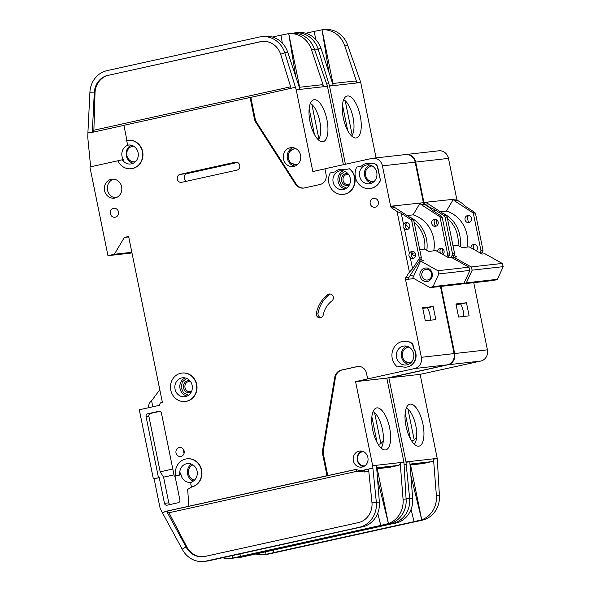 <?xml version="1.0" encoding="UTF-8"?>
<svg xmlns="http://www.w3.org/2000/svg" width="591" height="591" viewBox="0 0 591 591"><rect width="100%" height="100%" fill="white"/><g stroke="black" fill="none" stroke-linecap="round" stroke-linejoin="round"><path stroke-width="0.89" d="M294.879 148.149L290.004 151.37M413.139 258.489A3.576 3.28 83.6 0 1 410.287 257.654C408.787 256.479 408.507 255.076 409.43 253.45A3.576 3.28 83.6 0 1 415.665 254.448A3.576 3.28 83.6 0 1 413.139 258.489M413.84 258.237A3.576 3.28 83.6 0 1 413.079 251.5M407.251 229.537A3.576 3.28 83.6 0 1 404.399 228.702C402.899 227.528 402.611 226.124 403.542 224.499A3.576 3.28 83.6 0 1 409.777 225.496A3.576 3.28 83.6 0 1 407.251 229.537M407.953 229.286A3.576 3.28 83.6 0 1 407.192 222.548M406.963 364.839A9.537 8.754 83.6 0 1 406.135 364.979A9.537 8.754 83.6 0 1 396.428 356.934A9.537 8.754 83.6 0 1 403.165 346.163A9.537 8.754 83.6 0 1 403.993 346.023A9.537 8.754 83.6 0 1 413.7 354.061A9.537 8.754 83.6 0 1 406.963 364.839M343.585 189.512A9.537 8.754 83.6 0 1 342.758 189.652A9.537 8.754 83.6 0 1 333.051 181.614A9.537 8.754 83.6 0 1 339.788 170.836A9.537 8.754 83.6 0 1 340.615 170.703A9.537 8.754 83.6 0 1 350.323 178.741A9.537 8.754 83.6 0 1 343.585 189.512M370.106 183.668A9.537 8.754 83.6 0 1 369.279 183.801A9.537 8.754 83.6 0 1 359.572 175.763A9.537 8.754 83.6 0 1 366.302 164.985A9.537 8.754 83.6 0 1 367.129 164.852A9.537 8.754 83.6 0 1 376.836 172.89A9.537 8.754 83.6 0 1 370.106 183.668M181.696 377.937A9.537 8.754 -96.4 0 0 174.966 388.708A9.537 8.754 -96.4 0 0 184.673 396.753A9.537 8.754 -96.4 0 0 185.5 396.613A9.537 8.754 -96.4 0 0 192.238 385.842A9.537 8.754 -96.4 0 0 182.53 377.797A9.537 8.754 -96.4 0 0 181.696 377.937M435.604 219.335A3.576 3.28 -96.4 0 0 434.03 221.056L434.88 225.252A3.576 3.28 -96.4 0 0 436.365 226.072M435.663 226.323A3.576 3.28 83.6 0 1 431.711 223.361A3.576 3.28 83.6 0 1 434.548 219.268A3.576 3.28 83.6 0 1 435.663 226.323M441.499 248.286A3.576 3.28 -96.4 0 0 439.918 250L440.206 253.022M437.562 251.544A3.576 3.28 83.6 0 1 443.856 250.414A3.576 3.28 83.6 0 1 442.947 254.558M364.802 465.819L364.891 465.804A7.151 6.567 83.6 0 1 364.802 465.819A7.151 6.567 83.6 0 1 357.518 459.791A7.151 6.567 83.6 0 1 362.571 451.709A7.151 6.567 83.6 0 1 363.192 451.605A7.151 6.567 83.6 0 1 363.288 451.59L363.192 451.605M135.361 161.757A7.868 7.218 83.6 0 1 134.844 161.838A7.868 7.218 83.6 0 1 126.836 155.204A7.868 7.218 83.6 0 1 132.391 146.317A7.868 7.218 83.6 0 1 133.078 146.199A7.868 7.218 83.6 0 1 133.603 146.162M298.13 164.047A7.868 7.218 83.6 0 1 296.97 164.416A7.868 7.218 83.6 0 1 296.283 164.527A7.868 7.218 83.6 0 1 288.275 157.893A7.868 7.218 83.6 0 1 293.83 149.006A7.868 7.218 83.6 0 1 294.517 148.888A7.868 7.218 83.6 0 1 296.423 148.947M294.517 148.888L295.456 148.784A7.868 7.218 83.6 0 1 296.091 148.74M410.885 362.741A7.868 7.218 83.6 0 1 410.368 362.815A7.868 7.218 83.6 0 1 402.36 356.188A7.868 7.218 83.6 0 1 407.916 347.294A7.868 7.218 83.6 0 1 408.603 347.183A7.868 7.218 83.6 0 1 409.127 347.146M348.616 174.493A5.127 4.706 -96.4 0 0 347.124 174.404A5.127 4.706 -96.4 0 0 346.681 174.478A5.127 4.706 -96.4 0 0 343.105 180.514A5.127 4.706 -96.4 0 0 348.276 184.591A5.127 4.706 -96.4 0 0 348.72 184.518A5.127 4.706 -96.4 0 0 349.709 184.17M349.207 185.212A6.08 5.578 83.6 0 1 341.598 180.772A6.08 5.578 83.6 0 1 347.892 173.584M374.029 181.563A7.868 7.218 83.6 0 1 373.512 181.644A7.868 7.218 83.6 0 1 365.504 175.01A7.868 7.218 83.6 0 1 371.059 166.123A7.868 7.218 83.6 0 1 371.739 166.012A7.868 7.218 83.6 0 1 372.264 165.968M191.122 392.313A6.08 5.578 83.6 0 1 190.176 392.623A6.08 5.578 83.6 0 1 183.506 387.873A6.08 5.578 83.6 0 1 187.753 380.715A6.08 5.578 83.6 0 1 189.807 380.685M190.531 381.594A5.127 4.706 -96.4 0 0 189.039 381.498A5.127 4.706 -96.4 0 0 188.595 381.572A5.127 4.706 -96.4 0 0 184.968 387.364A5.127 4.706 -96.4 0 0 190.191 391.685A5.127 4.706 -96.4 0 0 190.634 391.611A5.127 4.706 -96.4 0 0 191.624 391.264M427.773 279.957A5.363 4.92 83.6 0 1 427.3 280.038A5.363 4.92 83.6 0 1 421.841 275.509A5.363 4.92 83.6 0 1 425.631 269.452A5.363 4.92 83.6 0 1 426.096 269.37A5.363 4.92 83.6 0 1 431.556 273.899A5.363 4.92 83.6 0 1 427.773 279.957M427.492 281.419A6.796 6.235 83.6 0 1 420.038 276.115A6.796 6.235 83.6 0 1 424.781 268.115A6.796 6.235 83.6 0 1 432.235 273.426A6.796 6.235 83.6 0 1 427.492 281.419M191.477 482.249A9.537 8.754 83.6 0 1 191.469 482.256A9.537 8.754 83.6 0 1 190.642 482.389A9.537 8.754 83.6 0 1 180.809 472.896A2.386 2.187 83.6 0 1 179.088 475.223L175.025 476.124L179.871 499.934A2.386 2.187 83.6 0 1 178.209 502.742L167.083 505.194A2.386 2.187 83.6 0 1 164.468 503.333L159.245 477.654L154.111 478.784L160.006 507.735A4.765 4.373 -96.4 0 0 160.479 509.08L162.562 513.069L165.229 511.459L327.015 475.696L322.649 454.22A9.537 8.754 83.6 0 1 322.575 450.468L334.691 377.531A9.537 8.754 83.6 0 1 341.413 370.055L357.112 366.597A8.584 7.875 83.6 0 1 357.851 366.472A8.584 7.875 83.6 0 1 366.516 373.305L367.654 378.905L414.705 368.525A9.537 8.754 -96.4 0 0 421.361 357.304L405.544 279.558L413.988 278.605M131.845 252.283L114.366 254.256L124.346 237.419L128.624 236.474L162.348 402.235L161.498 402.427A2.386 2.187 83.6 0 0 159.829 405.234L139.299 409.762L153.364 478.873L158.491 477.735L146.051 416.566A2.386 2.187 83.6 0 1 147.713 413.759L158.831 411.306A2.386 2.187 83.6 0 1 161.446 413.168L174.271 476.206L178.054 475.341A2.386 2.187 -96.4 0 0 179.767 473.014A9.537 8.754 83.6 0 1 186.63 463.691A9.537 8.754 83.6 0 1 187.458 463.558A9.537 8.754 83.6 0 1 196.973 470.658A9.537 8.754 83.6 0 1 192.105 481.805A2.386 2.187 -96.4 0 0 190.856 484.472L191.661 487.006L187.657 489.429L188.869 506.169M122.647 160.257A9.537 8.754 -96.4 0 0 130.611 163.995A9.537 8.754 -96.4 0 0 131.438 163.862A9.537 8.754 -96.4 0 0 138.176 153.084A9.537 8.754 -96.4 0 0 128.469 145.046A9.537 8.754 -96.4 0 0 128.424 145.046L128.424 145.046A0.953 0.872 83.6 0 1 127.457 144.293L126.688 140.51A14.302 13.128 83.6 0 1 127.937 140.303A14.302 13.128 83.6 0 1 142.497 152.367A14.302 13.128 83.6 0 1 132.391 168.531A14.302 13.128 83.6 0 1 131.15 168.738A14.302 13.128 83.6 0 1 117.831 160.759L121.768 159.895A0.953 0.872 83.6 0 1 122.647 160.257L123.682 160.139A9.537 8.754 83.6 0 1 128.675 145.061A9.537 8.754 83.6 0 1 128.986 145.002M131.202 145.201A9.537 8.754 -96.4 0 0 126.208 154.894A9.537 8.754 -96.4 0 0 133.241 163.234M293.912 166.433A9.537 8.754 83.6 0 1 293.084 166.566A9.537 8.754 83.6 0 1 283.377 158.528A9.537 8.754 83.6 0 1 290.115 147.75A9.537 8.754 83.6 0 1 290.942 147.617A9.537 8.754 83.6 0 1 300.649 155.655A9.537 8.754 83.6 0 1 293.912 166.433M182.131 373.047A14.302 13.128 83.6 0 1 182.272 373.024A14.302 13.128 83.6 0 1 196.833 385.088A14.302 13.128 83.6 0 1 186.734 401.252A14.302 13.128 83.6 0 1 185.485 401.459A14.302 13.128 83.6 0 1 185.345 401.474M180.75 373.268A14.302 13.128 83.6 0 1 181.991 373.061A14.302 13.128 83.6 0 1 196.552 385.118A14.302 13.128 83.6 0 1 186.446 401.282A14.302 13.128 83.6 0 1 185.205 401.488A14.302 13.128 83.6 0 1 170.644 389.432A14.302 13.128 83.6 0 1 180.75 373.268M114.994 198.015A9.537 8.754 83.6 0 1 114.159 198.148A9.537 8.754 83.6 0 1 104.452 190.11A9.537 8.754 83.6 0 1 111.189 179.332A9.537 8.754 83.6 0 1 112.017 179.199A9.537 8.754 83.6 0 1 121.724 187.236A9.537 8.754 83.6 0 1 114.994 198.015M113.538 179.169A9.537 8.754 -96.4 0 0 107.407 189.312A9.537 8.754 -96.4 0 0 115.651 197.837M115.319 217.207A4.529 4.159 83.6 0 1 114.927 217.274A4.529 4.159 83.6 0 1 110.318 213.454A4.529 4.159 83.6 0 1 113.516 208.335A4.529 4.159 83.6 0 1 113.908 208.276A4.529 4.159 83.6 0 1 118.518 212.095A4.529 4.159 83.6 0 1 115.319 217.207M372.847 163.581A4.765 4.373 83.6 0 1 372.987 163.567A4.765 4.373 83.6 0 1 377.804 167.364L380.464 180.432A14.302 13.128 83.6 0 1 371.34 188.3A14.302 13.128 83.6 0 1 370.092 188.507A14.302 13.128 83.6 0 1 369.951 188.522M380.183 180.469A14.302 13.128 83.6 0 1 371.052 188.337A14.302 13.128 83.6 0 1 369.811 188.544A14.302 13.128 83.6 0 1 357.289 182.065A14.302 13.128 83.6 0 1 356.742 167.098L361.448 166.056A10.97 10.069 83.6 0 1 366.974 163.426A10.97 10.069 83.6 0 1 371.163 163.914L372.293 163.67A4.765 4.373 83.6 0 1 372.707 163.596A4.765 4.373 83.6 0 1 377.516 167.393L380.464 180.432M375.182 207.212A4.529 4.159 83.6 0 1 374.79 207.278A4.529 4.159 83.6 0 1 370.18 203.459A4.529 4.159 83.6 0 1 373.379 198.34A4.529 4.159 83.6 0 1 373.771 198.273A4.529 4.159 83.6 0 1 378.38 202.092A4.529 4.159 83.6 0 1 375.182 207.212M329.091 294.037A3.812 3.502 83.6 0 1 331.883 300.915A23.839 21.882 -96.4 0 0 323.225 314.973A3.812 3.502 83.6 0 1 320.233 317.869A3.812 3.502 83.6 0 1 316.377 313.178A31.471 28.885 83.6 0 1 327.813 294.628A3.812 3.502 83.6 0 1 329.091 294.037M349.347 168.731A14.302 13.128 83.6 0 1 354.563 183.313A14.302 13.128 83.6 0 1 344.538 194.188A14.302 13.128 83.6 0 1 343.29 194.395A14.302 13.128 83.6 0 1 330.768 187.908A14.302 13.128 83.6 0 1 330.221 172.949L334.927 171.907A10.97 10.069 83.6 0 1 340.453 169.277A10.97 10.069 83.6 0 1 344.642 169.765L349.628 168.694A14.302 13.128 83.6 0 1 354.844 183.276A14.302 13.128 83.6 0 1 344.819 194.151A14.302 13.128 83.6 0 1 343.578 194.358A14.302 13.128 83.6 0 1 343.43 194.373M403.601 341.273A14.302 13.128 83.6 0 1 403.742 341.251A14.302 13.128 83.6 0 1 412.821 343.866L413.73 348.358A11.68 10.719 83.6 0 1 407.672 366.908A11.68 10.719 83.6 0 1 406.66 367.077A11.68 10.719 83.6 0 1 406.519 367.092M412.54 343.903L413.449 348.387A11.68 10.719 83.6 0 1 407.391 366.937A11.68 10.719 83.6 0 1 406.379 367.107A11.68 10.719 83.6 0 1 400.912 366.176L397.403 366.945A14.302 13.128 83.6 0 1 392.328 351.697A14.302 13.128 83.6 0 1 403.454 341.288A14.302 13.128 83.6 0 1 412.54 343.903L412.821 343.866M180.972 456.437A4.529 4.159 83.6 0 1 180.58 456.496A4.529 4.159 83.6 0 1 175.97 452.676A4.529 4.159 83.6 0 1 179.169 447.564A4.529 4.159 83.6 0 1 179.561 447.498A4.529 4.159 83.6 0 1 184.178 451.317A4.529 4.159 83.6 0 1 180.972 456.437M183.749 449.95A4.529 4.159 -96.4 0 0 184.111 453.171M128.077 140.289A14.302 13.128 83.6 0 1 128.217 140.274A14.302 13.128 83.6 0 1 142.778 152.33A14.302 13.128 83.6 0 1 132.672 168.494A14.302 13.128 83.6 0 1 131.431 168.701A14.302 13.128 83.6 0 1 131.291 168.716M310.002 121.694A21.468 8.488 -102.4 0 1 312.92 100.123A21.468 8.488 -102.4 0 1 326.941 119.774A21.468 8.488 -102.4 0 1 322.11 141.766A21.468 8.488 -102.4 0 1 310.002 121.694M318.364 139.831A19.547 7.727 77.6 0 0 319.775 121.273A19.547 7.727 77.6 0 0 310.341 103.455M362.224 467.03A8.104 7.439 83.6 0 1 361.522 467.149A8.104 7.439 83.6 0 1 353.27 460.315A8.104 7.439 83.6 0 1 358.996 451.155A8.104 7.439 83.6 0 1 359.697 451.036A8.104 7.439 83.6 0 1 367.949 457.87A8.104 7.439 83.6 0 1 362.224 467.03M372.699 429.871A21.468 8.488 -102.4 0 1 375.625 408.3A21.468 8.488 -102.4 0 1 389.646 427.958A21.468 8.488 -102.4 0 1 384.807 449.95A21.468 8.488 -102.4 0 1 372.699 429.871M381.062 448.015A19.547 7.727 77.6 0 0 383.278 440.952A19.547 7.727 77.6 0 0 382.473 429.458A19.547 7.727 77.6 0 0 373.039 411.639M372.677 465.701L403.919 462.169L386.817 378.122L355.575 381.653L372.677 465.701A2.386 2.187 83.6 0 1 372.722 466.011L376.489 465.59L379.356 502.018A23.839 21.882 83.6 0 1 364.713 526.249L208.97 560.763A23.839 21.882 83.6 0 1 206.894 561.11L203.888 561.45A23.839 21.882 -96.4 0 0 205.956 561.103L359.269 527.29A23.839 21.882 -96.4 0 0 376.349 502.357L371.983 502.675A19.075 17.508 83.6 0 1 358.323 522.614L205.003 556.434A19.075 17.508 83.6 0 1 203.348 556.715A19.075 17.508 83.6 0 1 186.002 546.911L186.756 546.83A19.075 17.508 -96.4 0 0 203.725 556.663M239.968 553.93L240.463 556.367L380.759 525.421L377.76 513.173M222.659 557.741A23.839 21.882 -96.4 0 0 230.608 558.429A23.839 21.882 -96.4 0 0 232.677 558.081L240.463 556.367L239.872 553.952M230.608 558.429L233.615 558.089A23.839 21.882 -96.4 0 0 235.691 557.741L389.004 523.929A23.839 21.882 -96.4 0 0 406.083 498.996L403.069 499.336L400.196 462.908A2.386 2.187 83.6 0 1 398.489 465.398L390.363 467.193A11.443 10.505 83.6 0 1 389.366 467.355L376.74 468.789M377.265 468.729L388.427 523.567L380.759 525.421M377.56 479.235L388.42 523.567A23.839 21.882 -96.4 0 0 403.069 499.336M378.144 444.358L380.656 443.878M383.278 440.952L380.604 443.885M374.591 412.703L380.922 443.819M377.088 442.533L371.857 416.81M414.705 368.525L447.453 364.824L386.817 378.122M403.919 462.169A2.386 2.187 83.6 0 1 403.963 462.48L406.083 498.996M355.575 381.653L367.654 378.905M372.722 466.011L372.906 468.368L368.577 469.047L371.983 502.675M358.235 366.442A8.584 7.875 -96.4 0 0 357.858 366.509L342.167 369.973A9.537 8.754 -96.4 0 0 335.444 377.442L323.329 450.386A9.537 8.754 -96.4 0 0 323.395 454.139L327.769 475.607L354.822 469.638A4.765 4.373 83.6 0 1 355.235 469.572A4.765 4.373 83.6 0 1 357.193 469.83A11.443 10.505 -96.4 0 0 361.891 470.466A11.443 10.505 -96.4 0 0 362.889 470.303L371.015 468.508M203.888 561.45A23.839 21.882 -96.4 0 1 182.198 549.202L186.002 546.911L166.573 511.163L165.229 511.459M232.174 555.643L232.765 558.067M405.5 279.321L408.699 278.959L405.5 279.321A2.386 2.187 83.6 0 1 405.854 277.541L409.053 277.179L420.888 258.947A2.386 2.187 -96.4 0 0 421.228 257.078L413.855 220.835A2.386 2.187 -96.4 0 0 412.813 219.268L394.899 207.596L391.7 207.958A2.386 2.187 83.6 0 1 390.681 206.481L382.414 165.857L415.155 162.156A9.537 8.754 -96.4 0 0 405.529 154.561L372.788 158.27A9.537 8.754 -96.4 0 0 371.961 158.403L324.91 168.782L326.047 174.389A8.584 7.875 83.6 0 1 320.056 184.488L304.365 187.953A9.537 8.754 83.6 0 1 303.538 188.086A9.537 8.754 83.6 0 1 295.308 183.964L255.829 122.403A9.537 8.754 83.6 0 1 254.433 118.939L250.067 97.471L123.888 125.307L126.969 140.451M415.155 162.156L423.4 202.691A2.386 2.187 -96.4 0 0 424.441 204.257L421.243 204.612A2.386 2.187 83.6 0 1 420.201 203.053L390.629 206.244M446.759 256.693L447.232 255.969A2.386 2.187 -96.4 0 0 447.572 254.1L440.199 217.857A2.386 2.187 -96.4 0 0 439.157 216.291L441.226 216.055L431.755 209.886L429.79 207.744L424.441 204.257M440.443 286.443L454.102 353.603L421.361 357.304M447.453 364.824A9.537 8.754 -96.4 0 0 454.102 353.603M382.414 165.857A9.537 8.754 -96.4 0 0 372.788 158.27M117.838 160.789L89.898 166.95L107.954 255.674L114.366 254.256M187.066 458.801A14.302 13.128 83.6 0 1 187.207 458.786A14.302 13.128 83.6 0 1 201.767 470.842A14.302 13.128 83.6 0 1 191.661 487.006M410.287 257.654L412.562 268.824L409.393 272.096L405.854 277.541M409.393 272.096L397.049 211.445L401.267 213.329L403.542 224.499M391.7 207.958L397.049 211.445M400.957 366.191L397.403 366.945M340.593 169.262A10.97 10.069 83.6 0 1 340.734 169.248A10.97 10.069 83.6 0 1 344.871 169.713M367.114 163.411A10.97 10.069 83.6 0 1 367.255 163.397A10.97 10.069 83.6 0 1 371.392 163.862M236.917 170.142L181.74 182.309A4.056 3.723 83.6 0 1 177.263 178.955A4.056 3.723 83.6 0 1 180.122 174.375L235.299 162.2A4.056 3.723 83.6 0 1 239.776 165.561A4.056 3.723 83.6 0 1 236.917 170.142M372.906 468.368L376.349 502.357L379.356 502.018M327.769 475.607L327.015 475.696M354.822 469.638L355.575 469.557A1.906 0.754 -102.4 0 1 356.705 471.337L168.982 512.744L167.312 511.082L166.573 511.163M182.198 549.202L162.562 513.069M154.111 478.784L153.364 478.873M314.39 134.349L309.152 108.633M311.893 104.518L318.911 139.018M324.924 168.863L312.831 171.53L296.202 89.817A2.386 2.187 83.6 0 0 296.128 89.522L284.781 52.717L280.659 54.246A19.075 17.508 83.6 0 0 262.027 41.414A19.075 17.508 83.6 0 0 260.372 41.688L108.744 75.22A19.075 17.508 -96.4 0 0 95.025 92.89L93.873 130.219L290.654 86.811M321.061 84.845A2.386 2.187 83.6 0 1 323.602 86.412L311.501 49.696L314.508 49.356L327.362 85.991A2.386 2.187 -96.4 0 1 327.444 86.279L343.393 164.704M282.306 43.113L281.006 35.135L272.444 37.019M281.006 35.135L288.733 33.606L299.652 87.254M261.495 36.679L265.034 36.28A23.839 21.882 83.6 0 1 287.787 52.377L284.781 52.717A23.839 21.882 -96.4 0 0 261.495 36.679A23.839 21.882 -96.4 0 0 259.419 37.019L107.037 70.632A23.839 21.882 -96.4 0 0 89.891 92.721L94.272 92.972A19.075 17.508 83.6 0 1 107.99 75.301M314.508 49.356A23.839 21.882 -96.4 0 0 291.223 33.318L288.209 33.657L288.74 33.606L295.663 76.269M296.128 89.522L299.888 89.093L287.787 52.377M311.501 49.696A23.839 21.882 -96.4 0 0 288.74 33.606M123.903 125.381L91.199 132.591L87.919 132.406L87.771 137.016A4.765 4.373 -96.4 0 0 87.793 137.629L90.637 166.788M250.067 97.471L250.82 97.382L255.186 118.857A9.537 8.754 -96.4 0 0 256.583 122.315L296.061 183.875A9.537 8.754 -96.4 0 0 303.914 188.034M250.82 97.382L295.389 87.283M123.682 160.139A0.953 0.872 -96.4 0 0 122.802 159.777L121.931 159.873M87.919 132.406L89.891 92.721M95.025 92.89L94.272 92.972L92.307 132.347M262.404 41.377A19.075 17.508 -96.4 0 0 261.126 41.606L108.744 75.22M291.164 88.487L280.659 54.246M439.157 216.291L421.243 204.612M441.226 216.055A2.386 2.187 83.6 0 1 442.267 217.621L449.64 253.864A2.386 2.187 83.6 0 1 449.3 255.733L448.17 257.477M425.291 320.795L435.833 319.598L433.173 306.53L422.631 307.719L425.291 320.795M124.346 237.419L128.72 236.925M131.978 252.955L107.954 255.674M159.245 477.654L158.491 477.735M173.998 474.861L163.574 477.166L168.797 502.845A2.386 2.187 -96.4 0 0 170.068 504.537M163.574 477.166L160.176 471.817L172.808 469.025M159.925 411.373L150.535 413.441A2.386 2.187 -96.4 0 0 148.873 416.249L160.176 471.817M175.025 476.124L174.271 476.206M175.697 475.866A14.302 13.128 83.6 0 1 186.926 458.815A14.302 13.128 83.6 0 1 201.487 470.879A14.302 13.128 83.6 0 1 191.381 487.043M409.053 277.179A2.386 2.187 -96.4 0 0 408.699 278.959M412.562 268.824L418.82 259.176A2.386 2.187 -96.4 0 0 419.159 257.307L411.779 221.071A2.386 2.187 -96.4 0 0 410.745 219.505L401.267 213.329M404.399 228.702L409.43 253.45M394.899 207.596A2.386 2.187 83.6 0 1 393.879 206.119L390.681 206.481M420.171 202.905L413.087 214.858L407.088 215.538M330.28 294A3.812 3.502 -96.4 0 0 329.505 294.436A31.471 28.885 -96.4 0 0 318.076 312.994A3.812 3.502 -96.4 0 0 321.061 317.655M237.53 162.459L187.088 173.584A4.056 3.723 -96.4 0 0 186.475 181.267M168.982 512.744L186.756 546.83M93.053 132.266L93.873 130.219M160.124 391.279L159.311 390.363L151.591 400.757L152.818 406.778M420.718 259.205L423.429 260.72L420.607 261.045L412.821 277.955L430.1 287.618L433.033 286.598L438.869 273.921L469.919 270.405L468.929 267.198L451.657 257.536L448.835 257.853L435.877 250.606L428.822 251.404L424.722 249.107A28.612 26.255 -96.4 0 0 414.18 222.423M430.1 287.618L461.15 284.108L464.083 283.089L469.919 270.405M464.083 283.089L433.033 286.598M148.696 407.687A7.151 6.567 83.6 0 1 150.764 401.466L151.865 400.388M411.284 253.931L415.51 256.295M413.515 276.44L410.597 274.808M420.607 261.045L437.879 270.708L438.869 273.921M437.879 270.708L468.929 267.198M415.096 252.955L411.447 253.362M159.526 390.311L159.917 390.267M194.624 480.003A7.868 7.218 83.6 0 1 188.411 473.044A7.868 7.218 83.6 0 1 192.917 464.873M419.721 249.675L424.722 249.107M297.849 164.32A7.868 7.218 83.6 0 1 297.229 164.424L296.283 164.527M186.667 378.417L182.353 381.845L181.134 387.548L183.498 392.742L188.566 395.224M371.274 165.465L367.225 168.487M368.555 180.233L373.172 182.279M344.752 171.316L340.446 174.751L339.219 180.447L341.591 185.64L346.658 188.123M408.137 346.644L404.089 349.658M405.411 361.404L410.036 363.45M192.54 464.644L190.191 466.89M191.514 478.644L194.313 480.313M414.313 253.044A30.281 27.792 -96.4 0 0 414.461 252.217M409.046 228.392A30.281 27.792 -96.4 0 0 405.603 224.292M291.326 163.116L296.8 165.17M408.972 216.764A30.518 28.006 83.6 0 1 426.813 250.281M430.433 320.211A22.886 21.01 -96.4 0 0 427.367 307.808L422.757 308.325M433.742 250.843A30.518 28.006 -96.4 0 0 413.087 214.858M427.367 307.808L433.173 306.53M443.597 253.886C442.098 252.712 441.809 251.315 442.74 249.683A3.576 3.28 83.6 0 1 443.021 249.143M437.709 224.935C436.21 223.76 435.922 222.364 436.852 220.731A3.576 3.28 83.6 0 1 437.133 220.192M468.914 215.567A3.576 3.28 -96.4 0 0 467.333 217.289L468.19 221.492A3.576 3.28 -96.4 0 0 469.675 222.312M468.973 222.556A3.576 3.28 83.6 0 1 465.021 219.593A3.576 3.28 83.6 0 1 467.858 215.501A3.576 3.28 83.6 0 1 468.973 222.556M474.802 244.519A3.576 3.28 -96.4 0 0 473.228 246.24L473.517 249.262M470.864 247.777A3.576 3.28 83.6 0 1 477.166 246.646A3.576 3.28 83.6 0 1 476.257 250.791M343.312 117.927A21.468 8.488 -102.4 0 1 346.23 96.355A21.468 8.488 -102.4 0 1 360.251 116.013A21.468 8.488 -102.4 0 1 355.42 138.006A21.468 8.488 -102.4 0 1 343.312 117.927M351.675 136.063A19.547 7.727 77.6 0 0 353.078 117.513A19.547 7.727 77.6 0 0 343.644 99.687M406.01 426.104A21.468 8.488 -102.4 0 1 408.935 404.54A21.468 8.488 -102.4 0 1 422.949 424.19A21.468 8.488 -102.4 0 1 418.118 446.183A21.468 8.488 -102.4 0 1 406.01 426.104M414.372 444.247A19.547 7.727 77.6 0 0 416.589 437.185A19.547 7.727 77.6 0 0 415.783 425.69A19.547 7.727 77.6 0 0 406.349 407.871M405.987 461.933L437.222 458.402L420.127 374.354L388.885 377.885L405.987 461.933A2.386 2.187 83.6 0 1 406.032 462.251L409.792 461.822L412.666 498.25A23.839 21.882 83.6 0 1 398.024 522.481L242.273 557.003A23.839 21.882 83.6 0 1 240.205 557.343L237.19 557.682A23.839 21.882 -96.4 0 0 239.266 557.343L392.579 523.523A23.839 21.882 -96.4 0 0 409.659 498.59L406.069 498.848M273.271 550.162L273.773 552.6L414.062 521.654L411.063 509.405M255.969 553.981A23.839 21.882 -96.4 0 0 263.911 554.661A23.839 21.882 -96.4 0 0 265.987 554.321L273.773 552.6L273.175 550.184M263.911 554.661L266.925 554.321A23.839 21.882 -96.4 0 0 268.994 553.981L422.314 520.161A23.839 21.882 -96.4 0 0 439.386 495.228L436.38 495.568L433.506 459.141A2.386 2.187 83.6 0 1 431.799 461.637L423.673 463.425A11.443 10.505 83.6 0 1 422.676 463.595L410.043 465.021M410.575 464.962L421.73 519.799L414.062 521.654M410.871 475.467L421.723 519.799A23.839 21.882 -96.4 0 0 436.38 495.568M411.454 440.598L413.966 440.11M416.589 437.185L413.907 440.118M407.901 408.935L414.232 440.051M410.398 438.766L405.16 413.043M388.885 377.885L448.015 364.765L480.756 361.057L420.127 374.354M437.222 458.402A2.386 2.187 83.6 0 1 437.266 458.719L439.386 495.228M406.032 462.251L406.216 464.607L404.325 464.74M235.395 557.808A23.839 21.882 -96.4 0 0 237.19 557.682M265.477 551.883L266.068 554.299M452.396 257.949L454.191 255.179A2.386 2.187 -96.4 0 0 454.538 253.31L447.158 217.067A2.386 2.187 -96.4 0 0 446.124 215.501L428.202 203.829L425.003 204.19A2.386 2.187 83.6 0 1 423.983 202.713L415.717 162.089L448.466 158.388A9.537 8.754 -96.4 0 0 438.84 150.801L406.091 154.502A9.537 8.754 -96.4 0 0 405.81 154.539M448.466 158.388L456.71 198.923A2.386 2.187 -96.4 0 0 457.752 200.489L454.553 200.851A2.386 2.187 83.6 0 1 453.511 199.285L423.939 202.484M480.069 252.926L480.542 252.202A2.386 2.187 -96.4 0 0 480.882 250.333L473.509 214.09A2.386 2.187 -96.4 0 0 472.468 212.524L474.536 212.287L465.065 206.119L463.1 203.976L457.752 200.489M473.753 282.683L487.412 349.835L454.671 353.536L441.004 286.384M480.756 361.057A9.537 8.754 -96.4 0 0 487.412 349.835M448.015 364.765A9.537 8.754 -96.4 0 0 454.671 353.536M415.717 162.089A9.537 8.754 -96.4 0 0 406.091 154.502M430.536 208.549L430.359 207.677L434.577 209.561L435.087 212.051M425.003 204.19L430.359 207.677M406.216 464.607L409.659 498.59L412.666 498.25M347.693 130.589L342.462 104.866M345.203 100.758L352.221 135.258M345.425 164.254L329.512 86.05A2.386 2.187 83.6 0 0 329.431 85.754L318.084 48.95L314.796 50.176M354.371 81.078A2.386 2.187 83.6 0 1 356.905 82.651L344.812 45.928L347.818 45.588L360.673 82.223A2.386 2.187 -96.4 0 1 360.746 82.518L376.083 157.893M315.609 39.346L314.316 31.367L305.754 33.259M314.316 31.367L322.043 29.838L332.962 83.486M347.818 45.588A23.839 21.882 -96.4 0 0 324.533 29.55L321.519 29.89L322.051 29.838L328.973 72.501M321.098 48.61L318.084 48.95A23.839 21.882 -96.4 0 0 294.798 32.911L298.344 32.52A23.839 21.882 83.6 0 1 321.098 48.61L333.198 85.333L329.431 85.754M344.812 45.928A23.839 21.882 -96.4 0 0 322.051 29.838M294.798 32.911A23.839 21.882 -96.4 0 0 293.018 33.192M326.779 84.21L328.699 83.516M472.468 212.524L454.553 200.851M474.536 212.287A2.386 2.187 83.6 0 1 475.578 213.853L482.95 250.096A2.386 2.187 83.6 0 1 482.611 251.965L481.473 253.716M458.601 317.027L469.136 315.838L466.476 302.762L455.942 303.951L458.601 317.027M450.674 257.639L452.122 255.415A2.386 2.187 -96.4 0 0 452.462 253.546L445.089 217.303A2.386 2.187 -96.4 0 0 444.055 215.737L434.577 209.561M442.556 248.759L442.74 249.683M436.66 219.808L436.852 220.731M428.202 203.829A2.386 2.187 83.6 0 1 427.182 202.351L423.983 202.713M453.482 199.137L446.397 211.098L440.398 211.77M454.021 255.438L456.732 256.959L453.91 257.277L453.356 258.481M497.393 279.321L466.343 282.83L463.403 283.85L494.46 280.341L497.393 279.321L503.229 266.644L502.239 263.431L484.96 253.768L482.138 254.086L469.18 246.839L462.125 247.636L458.032 245.346A28.612 26.255 -96.4 0 0 447.483 218.663M466.343 282.83L472.179 270.153L503.229 266.644M453.91 257.277L471.19 266.94L472.179 270.153M463.403 283.85L462.827 283.525M471.19 266.94L502.239 263.431M453.031 245.908L458.032 245.346M442.275 212.996A30.518 28.006 83.6 0 1 460.123 246.513M463.743 316.444A22.886 21.01 -96.4 0 0 460.677 304.04L456.067 304.564M467.045 247.082A30.518 28.006 -96.4 0 0 446.397 211.098M460.677 304.04L466.476 302.762M406.534 346.141A9.537 8.754 -96.4 0 0 401.355 355.922A9.537 8.754 -96.4 0 0 408.58 364.3M343.149 170.814A9.537 8.754 -96.4 0 0 337.978 180.595A9.537 8.754 -96.4 0 0 345.203 188.972M369.671 164.963A9.537 8.754 -96.4 0 0 364.492 174.744A9.537 8.754 -96.4 0 0 371.724 183.121M185.064 377.915A9.537 8.754 -96.4 0 0 179.886 387.696A9.537 8.754 -96.4 0 0 187.118 396.073M180.809 472.896L179.767 473.014M191.381 464.083A9.537 8.754 -96.4 0 0 187.458 473.155A9.537 8.754 -96.4 0 0 193.309 481.118M292.944 147.639A9.537 8.754 -96.4 0 0 287.27 157.627A9.537 8.754 -96.4 0 0 295.035 166.101M361.707 451.11A8.104 7.439 -96.4 0 0 357.163 459.48A8.104 7.439 -96.4 0 0 363.458 466.631M362.283 526.943L359.269 527.29M208.97 560.763L205.956 561.103M232.677 558.081L235.691 557.741M389.004 523.929L385.989 524.269M376.666 467.865L398.489 465.398M400.196 462.908L403.963 462.48M357.858 366.509L357.112 366.597M342.167 369.973L341.413 370.055M335.444 377.442L334.691 377.531M323.329 450.386L322.575 450.468M323.395 454.139L322.649 454.22M355.612 469.542A4.765 4.373 -96.4 0 0 355.575 469.557L167.312 511.082M361.891 470.466L362.645 470.377A11.443 10.505 -96.4 0 0 363.642 470.214L368.585 469.121M362.889 470.303L363.642 470.214A1.906 0.754 77.6 0 1 364.773 471.995L356.705 471.337M376.733 468.737L390.363 467.193M327.444 86.279L296.202 89.817M327.362 85.991L323.602 86.412M261.126 41.606L260.372 41.688M423.4 202.691L420.201 203.053M447.232 255.969L449.3 255.733M296.061 183.875L295.308 183.964M256.583 122.315L255.829 122.403M255.186 118.857L254.433 118.939M146.051 416.566L148.873 416.249M168.797 502.845L164.468 503.333M150.535 413.441L147.713 413.759M158.831 411.306L159.252 411.262M178.054 475.341L179.088 475.223M418.82 259.176L420.888 258.947M410.745 219.505L412.813 219.268M329.505 294.436L327.813 294.628M318.076 312.994L316.377 313.178M180.122 174.375L187.088 173.584M236.008 162.119L235.299 162.2M358.309 470.2A1.906 0.68 -68.5 0 1 358.131 471.455M368.791 471.108L364.773 471.995M447.572 254.1L449.64 253.864M440.199 217.857L442.267 217.621M419.159 257.307L421.228 257.078M411.779 221.071L413.855 220.835M395.586 523.183L392.579 523.523M242.273 557.003L239.266 557.343M265.987 554.321L268.994 553.981M422.314 520.161L419.3 520.501M409.977 464.105L431.799 461.637M433.506 459.141L437.266 458.719M410.043 464.969L423.673 463.425M360.746 82.518L329.512 86.05M360.673 82.223L356.905 82.651M456.71 198.923L453.511 199.285M480.542 252.202L482.611 251.965M452.122 255.415L454.191 255.179M444.055 215.737L446.124 215.501M480.882 250.333L482.95 250.096M473.509 214.09L475.578 213.853M452.462 253.546L454.538 253.31M445.089 217.303L447.158 217.067M133.078 146.199L133.573 146.147M408.603 347.183L409.098 347.124M372.234 165.953L371.739 166.012M380.752 443.856L380.212 443.922M299.297 87.298L321.275 84.808M122.884 159.762L121.849 159.88M374 181.592L373.512 181.644M410.368 362.815L410.863 362.763M134.844 161.838L135.339 161.779M414.062 440.096L413.523 440.155M332.607 83.53L354.578 81.048"/></g></svg>

